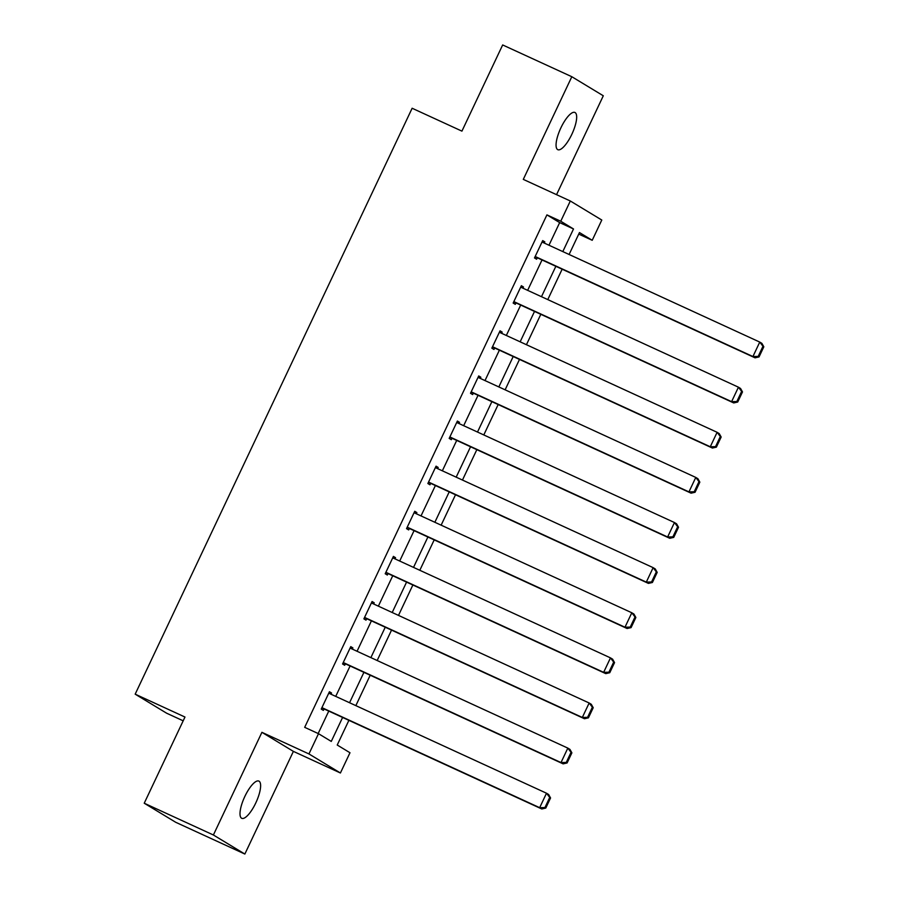 <?xml version="1.0" encoding="UTF-8"?>
<svg xmlns="http://www.w3.org/2000/svg" width="899" height="899" viewBox="0 0 899 899"><rect width="100%" height="100%" fill="white"/><g stroke="black" fill="none" stroke-linecap="round" stroke-linejoin="round"><path stroke-width="1.35" d="M255.754 802.998A20.486 6.327 114.7 0 0 258.867 781.085A20.486 6.327 114.7 0 0 244.865 796.402A20.486 6.327 114.7 0 0 241.764 818.315A20.486 6.327 114.7 0 0 255.754 802.998M571.809 134.367A20.486 6.327 114.7 0 0 574.922 112.465A20.486 6.327 114.7 0 0 560.92 127.782A20.486 6.327 114.7 0 0 557.818 149.683A20.486 6.327 114.7 0 0 571.809 134.367M348.891 720.346L337.226 745.024L349.981 752.744L340.406 772.994L308.941 753.935L318.504 733.685L331.27 741.417L342.598 717.458M293.389 751.384L261.912 732.325L213.389 834.991L144.233 803.223L175.71 822.282L244.854 854.05L293.389 751.384L340.406 772.994M183.182 720.818L166.652 713.222L135.176 694.163L412.135 108.251L461.929 131.13L502.665 44.95L571.82 76.718L523.297 179.384L570.314 200.994L601.791 220.041L592.216 240.291L579.462 232.56L569.101 254.484M556.548 194.667L603.296 95.777L571.82 76.718M578.731 234.1L592.216 240.291M213.389 834.991L244.854 854.05M548.974 245.236L559.672 222.604L546.918 214.883L304.682 727.336L318.504 733.685M318.156 733.528L328.764 711.098M335.72 696.388L350.093 665.99M357.049 651.269L371.411 620.872M378.367 606.151L392.739 575.753M399.695 561.043L414.068 530.646M421.024 515.925L435.397 485.527M442.353 470.806L456.714 440.409M463.67 425.699L478.043 395.302M484.999 380.58L499.372 350.183M506.328 335.473L520.69 305.064M527.646 290.355L542.018 259.957M544.255 243.067L544.816 241.876L542.693 240.595L534.489 257.946L536.613 259.227L537.299 257.788M522.926 288.186L523.499 286.995L521.364 285.702L513.16 303.064L515.296 304.345L515.981 302.896M501.608 333.304L502.17 332.113L500.046 330.821L491.843 348.171L493.967 349.464L494.652 348.014M480.28 378.412L480.841 377.22L478.718 375.939L470.514 393.29L472.638 394.571L473.324 393.133M458.951 423.53L459.513 422.339L457.389 421.047L449.185 438.397L451.32 439.69L451.995 438.24M437.633 468.649L438.195 467.458L436.06 466.165L427.868 483.516L429.992 484.808L430.677 483.359M416.304 513.756L416.866 512.565L414.742 511.284L406.539 528.634L408.663 529.916L409.348 528.477M394.976 558.875L395.538 557.683L393.414 556.391L385.21 573.742L387.334 575.034L388.02 573.584M373.647 603.993L374.22 602.802L372.085 601.51L363.881 618.86L366.017 620.153L366.691 618.703M352.329 649.1L352.891 647.909L350.767 646.628L342.564 663.979L344.688 665.26L345.373 663.822M331.001 694.219L331.562 693.028L329.439 691.736L321.235 709.086L323.359 710.379L324.045 708.929M261.912 732.325L308.941 753.935M546.918 214.883L560.751 221.233L570.314 200.994M144.233 803.223L184.969 717.042L135.176 694.163M562.145 269.194L547.772 299.603M540.816 314.313L526.443 344.71M519.487 359.431L505.126 389.829M498.17 404.539L483.797 434.947M476.841 449.657L462.468 480.055M455.512 494.776L441.139 525.173M434.195 539.883L419.822 570.281M412.866 585.002L398.493 615.399M391.537 630.12L377.164 660.518M370.208 675.228L355.847 705.625M562.808 251.596L573.506 228.964L560.751 221.233M349.554 702.737L363.915 672.34M370.871 657.63L385.244 627.221M392.2 612.511L406.573 582.114M413.529 567.393L427.902 536.995M434.858 522.285L449.219 491.877M456.175 477.167L470.548 446.769M477.504 432.048L491.877 401.651M498.833 386.941L513.194 356.532M520.15 341.822L534.523 311.425M541.479 296.704L555.852 266.306M559.672 222.604L573.506 228.964M542.569 240.842L544.816 241.876M521.251 285.961L523.499 286.995M499.923 331.079L502.17 332.113M478.594 376.187L480.841 377.22M457.265 421.305L459.513 422.339M435.948 466.424L438.195 467.458M414.619 511.531L416.866 512.565M393.29 556.65L395.538 557.683M371.972 601.768L374.22 602.802M350.644 646.875L352.891 647.909M329.315 691.994L331.562 693.028M542.007 242.033L759.756 342.081L761.891 343.362L763.824 346.8L762.97 346.284L758.183 356.409L759.037 356.925L763.824 346.8M535.051 256.754L755.048 357.824L752.924 356.543L759.756 342.081L762.97 346.284M535.175 256.496L752.924 356.543L758.183 356.409M755.048 357.824L759.037 356.925M520.69 287.152L738.439 387.188L740.562 388.48L742.495 391.919L741.641 391.402L736.854 401.527L737.708 402.033L742.495 391.919M513.734 301.873L733.73 402.943L731.595 401.651L738.439 387.188L741.641 391.402M513.846 301.614L731.595 401.651L736.854 401.527M733.73 402.943L737.708 402.033M499.361 332.27L717.11 432.307L719.234 433.599L721.167 437.026L720.313 436.521L715.537 446.634L716.379 447.151L721.167 437.026M492.405 346.98L712.401 448.05L710.277 446.769L717.11 432.307L720.313 436.521M492.528 346.733L710.277 446.769L715.537 446.634M712.401 448.05L716.379 447.151M478.032 377.378L695.781 477.425L697.905 478.706L699.838 482.145L698.995 481.628L694.208 491.753L695.062 492.27L699.838 482.145M471.076 392.099L691.073 493.169L688.949 491.888L695.781 477.425L698.995 481.628M471.2 391.84L688.949 491.888L694.208 491.753M691.073 493.169L695.062 492.27M456.703 422.496L674.452 522.533L676.587 523.825L678.52 527.264L677.666 526.747L672.879 536.872L673.733 537.377L678.52 527.264M449.747 437.217L669.744 538.287L667.62 536.995L674.452 522.533L677.666 526.747M449.871 436.959L667.62 536.995L672.879 536.872M669.744 538.287L673.733 537.377M435.386 467.615L653.135 567.651L655.259 568.943L657.191 572.371L656.337 571.854L651.561 581.979L652.404 582.496L657.191 572.371M428.43 482.325L648.426 583.395L646.302 582.114L653.135 567.651L656.337 571.854M428.542 482.066L646.302 582.114L651.561 581.979M648.426 583.395L652.404 582.496M414.057 512.722L631.806 612.77L633.93 614.051L635.863 617.489L635.02 616.972L630.233 627.097L631.087 627.614L635.863 617.489M407.101 527.443L627.097 628.513L624.974 627.221L631.806 612.77L635.02 616.972M407.225 527.185L624.974 627.221L630.233 627.097M627.097 628.513L631.087 627.614M392.728 557.841L610.477 657.877L612.612 659.169L614.545 662.608L613.691 662.091L608.904 672.216L609.758 672.722L614.545 662.608M385.772 572.551L605.769 673.632L603.645 672.34L610.477 657.877L613.691 662.091M385.896 572.303L603.645 672.34L608.904 672.216M605.769 673.632L609.758 672.722M371.411 602.959L589.16 702.996L591.284 704.288L593.216 707.715L592.362 707.198L587.575 717.323L588.429 717.84L593.216 707.715M364.455 617.669L584.451 718.739L582.316 717.458L589.16 702.996L592.362 707.198M364.567 617.411L582.316 717.458L587.575 717.323M584.451 718.739L588.429 717.84M350.082 648.067L567.831 748.114L569.955 749.395L571.888 752.834L571.034 752.317L566.258 762.442L567.1 762.959L571.888 752.834M343.126 662.788L563.122 763.858L560.998 762.566L567.831 748.114L571.034 752.317M343.249 662.529L560.998 762.566L566.258 762.442M563.122 763.858L567.1 762.959M328.753 693.185L546.502 793.221L548.626 794.514L550.559 797.952L549.716 797.435L544.929 807.549L545.783 808.066L550.559 797.952M321.797 707.895L541.794 808.976L539.67 807.684L546.502 793.221L549.716 797.435M321.921 707.648L539.67 807.684L544.929 807.549M541.794 808.976L545.783 808.066"/></g></svg>
